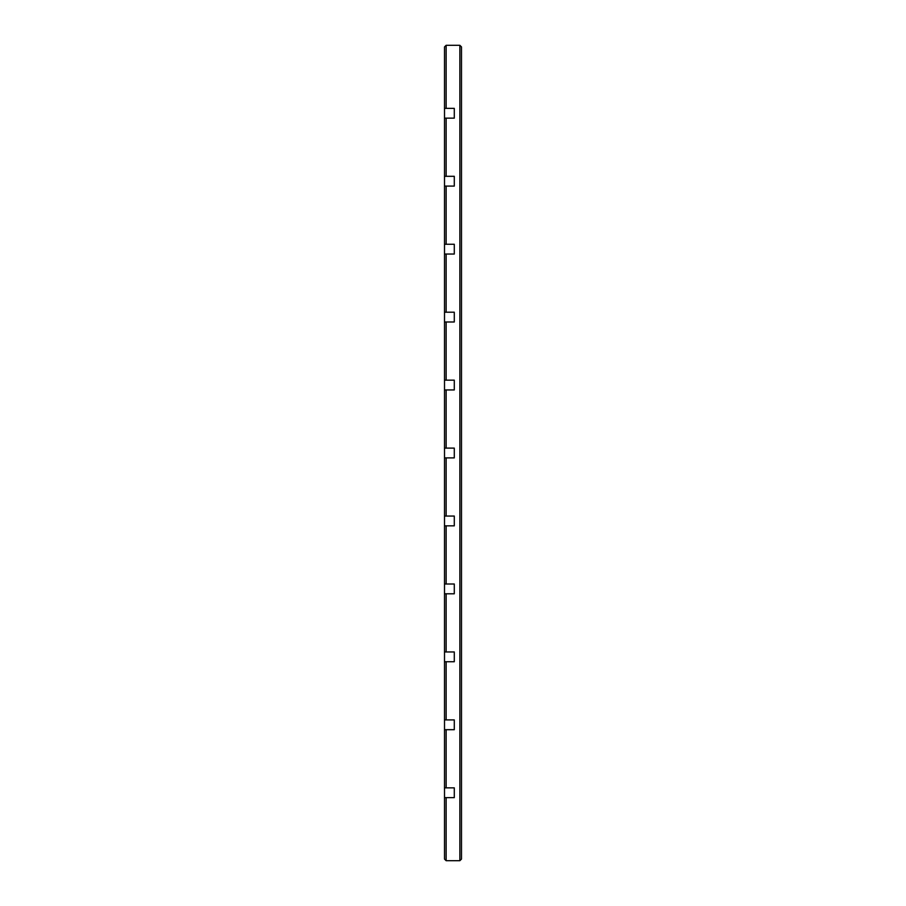 <?xml version="1.0" encoding="UTF-8"?>
<svg xmlns="http://www.w3.org/2000/svg" width="906" height="906" viewBox="0 0 906 906"><rect width="100%" height="100%" fill="white"/><g stroke="black" fill="none" stroke-linecap="round" stroke-linejoin="round"><path stroke-width="1.36" d="M444.506 787.858L444.506 729.692L446.137 729.692L446.137 787.858L444.506 787.858L444.506 859.069L446.137 860.7L459.863 860.7L459.863 45.3L446.137 45.3L444.506 46.931L444.506 118.142L454.291 118.142L454.291 108.358L446.137 108.358L446.137 45.3M446.137 860.7L446.137 797.642L454.291 797.642L454.291 787.858L446.137 787.858M446.137 729.692L454.291 729.692L454.291 719.908L446.137 719.908L446.137 661.742L454.291 661.742L454.291 651.958L446.137 651.958L446.137 593.792L454.291 593.792L454.291 584.008L446.137 584.008L446.137 525.842L454.291 525.842L454.291 516.058L446.137 516.058L446.137 457.892L454.291 457.892L454.291 448.108L446.137 448.108L446.137 389.942L454.291 389.942L454.291 380.158L446.137 380.158L446.137 321.992L454.291 321.992L454.291 312.208L446.137 312.208L446.137 254.042L454.291 254.042L454.291 244.258L446.137 244.258L446.137 186.092L454.291 186.092L454.291 176.308L446.137 176.308L446.137 118.142M459.863 860.7L461.494 859.069L461.494 46.931L459.863 45.3M444.506 729.692L444.506 118.142M444.506 797.642L446.137 797.642M454.291 797.642L454.291 787.858M454.291 729.692L454.291 719.908M446.137 719.908L444.506 719.908M444.506 661.742L446.137 661.742M454.291 661.742L454.291 651.958M446.137 651.958L444.506 651.958M444.506 593.792L446.137 593.792M454.291 593.792L454.291 584.008M446.137 584.008L444.506 584.008M444.506 525.842L446.137 525.842M454.291 525.842L454.291 516.058M446.137 516.058L444.506 516.058M444.506 457.892L446.137 457.892M454.291 457.892L454.291 448.108M446.137 448.108L444.506 448.108M444.506 389.942L446.137 389.942M454.291 389.942L454.291 380.158M446.137 380.158L444.506 380.158M444.506 321.992L446.137 321.992M454.291 321.992L454.291 312.208M446.137 312.208L444.506 312.208M444.506 254.042L446.137 254.042M454.291 254.042L454.291 244.258M446.137 244.258L444.506 244.258M444.506 186.092L446.137 186.092M454.291 186.092L454.291 176.308M446.137 176.308L444.506 176.308M454.291 118.142L454.291 108.358M446.137 108.358L444.506 108.358"/></g></svg>
